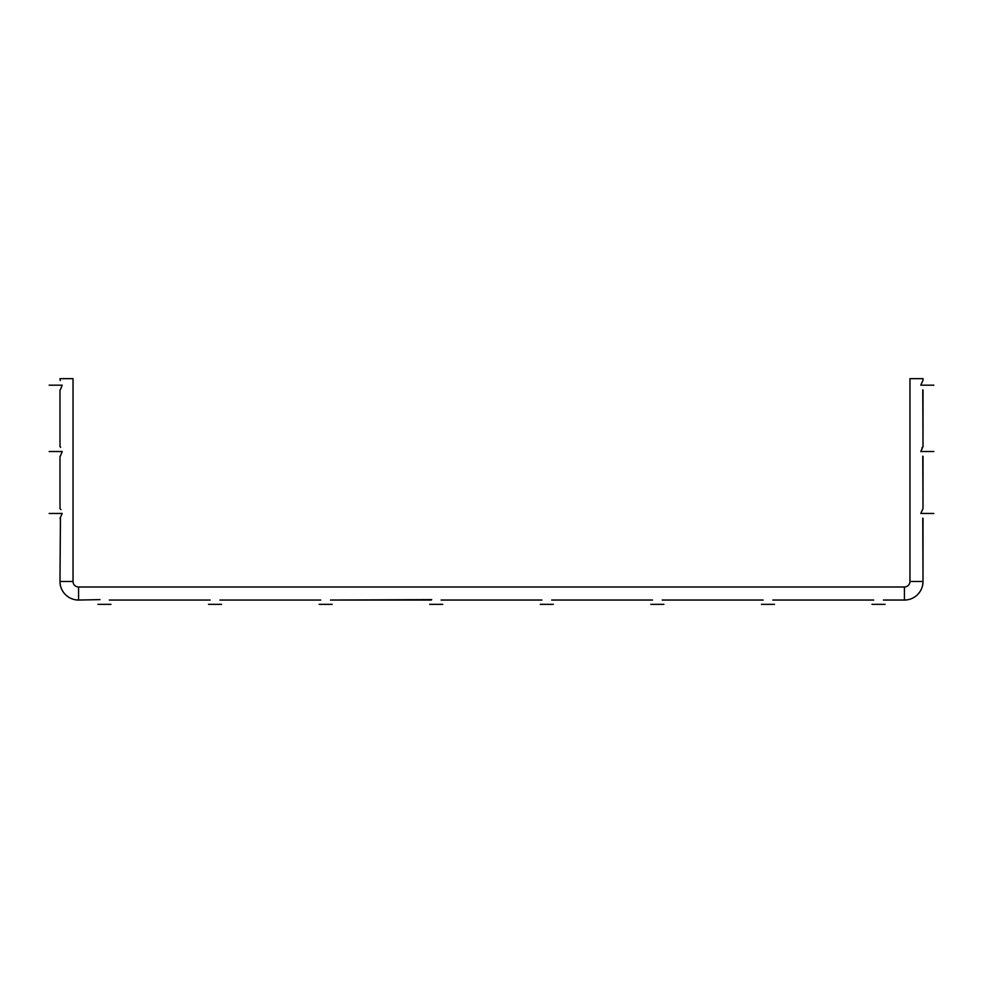 <?xml version="1.0" encoding="UTF-8"?>
<svg xmlns="http://www.w3.org/2000/svg" width="983" height="983" viewBox="0 0 983 983"><rect width="100%" height="100%" fill="white"/><g stroke="black" fill="none" stroke-linecap="round" stroke-linejoin="round"><path stroke-width="1.47" d="M922.779 518.127L923.012 581.457A18.579 18.579 0 0 1 904.434 600.048A18.579 18.579 0 0 0 923.012 581.457A18.579 18.579 0 0 1 904.434 600.048A18.579 18.579 0 0 0 923.012 581.457L909.963 581.457A5.529 5.529 0 0 1 904.434 586.986A5.529 5.529 0 0 0 909.963 581.457A5.529 5.529 0 0 1 904.434 586.986A5.529 5.529 0 0 0 909.963 581.457A5.529 5.529 0 0 1 904.434 586.986A5.529 5.529 0 0 0 909.963 581.457A5.529 5.529 0 0 1 904.434 586.986A5.529 5.529 0 0 0 909.963 581.457A5.529 5.529 0 0 1 904.434 586.986A5.529 5.529 0 0 0 909.963 581.457A5.529 5.529 0 0 1 904.434 586.986A5.529 5.529 0 0 0 909.963 581.457A5.529 5.529 0 0 1 904.434 586.986A5.529 5.529 0 0 0 909.963 581.457A5.529 5.529 0 0 1 904.434 586.986A5.529 5.529 0 0 0 909.963 581.457A5.529 5.529 0 0 1 904.434 586.986A5.529 5.529 0 0 0 909.963 581.457A5.529 5.529 0 0 1 904.434 586.986A5.529 5.529 0 0 0 909.963 581.457A5.529 5.529 0 0 1 904.434 586.986A5.529 5.529 0 0 0 909.963 581.457A5.529 5.529 0 0 1 904.434 586.986A5.529 5.529 0 0 0 909.963 581.457A5.529 5.529 0 0 1 904.434 586.986A5.529 5.529 0 0 0 909.963 581.457A5.529 5.529 0 0 1 904.434 586.986A5.529 5.529 0 0 0 909.963 581.457A5.529 5.529 0 0 1 904.434 586.986A5.529 5.529 0 0 0 909.963 581.457A5.529 5.529 0 0 1 904.434 586.986L78.566 586.998A5.529 5.529 0 0 1 73.037 581.469L59.988 581.457L60.43 517.918M99.947 599.63L78.566 600.048A18.579 18.579 0 0 1 59.988 581.469A18.579 18.579 0 0 0 78.566 600.048A18.579 18.579 0 0 1 59.988 581.469A18.579 18.579 0 0 0 78.566 600.048A18.579 18.579 0 0 1 59.988 581.469A18.579 18.579 0 0 0 78.566 600.048A18.579 18.579 0 0 1 59.988 581.469A18.579 18.579 0 0 0 78.566 600.048A18.579 18.579 0 0 1 59.988 581.469A18.579 18.579 0 0 0 78.566 600.048A18.579 18.579 0 0 1 59.988 581.469A18.579 18.579 0 0 0 78.566 600.048A18.579 18.579 0 0 1 59.988 581.469A18.579 18.579 0 0 0 78.566 600.048A18.579 18.579 0 0 1 59.988 581.469A18.579 18.579 0 0 0 78.566 600.048A18.579 18.579 0 0 1 59.988 581.469A18.579 18.579 0 0 0 78.566 600.048A18.579 18.579 0 0 1 59.988 581.469A18.579 18.579 0 0 0 78.566 600.048A18.579 18.579 0 0 1 59.988 581.469A18.579 18.579 0 0 0 78.566 600.048A18.579 18.579 0 0 1 59.988 581.469A18.579 18.579 0 0 0 78.566 600.048A18.579 18.579 0 0 1 59.988 581.469A18.579 18.579 0 0 0 78.566 600.048A18.579 18.579 0 0 1 59.988 581.469A18.579 18.579 0 0 0 78.566 600.048A18.579 18.579 0 0 1 59.988 581.469A18.579 18.579 0 0 0 78.566 600.048A18.579 18.579 0 0 1 59.988 581.469M78.566 600.048L78.566 586.998A5.529 5.529 0 0 1 73.037 581.469A5.529 5.529 0 0 0 78.566 586.998A5.529 5.529 0 0 1 73.037 581.469L73.037 378.652L59.988 378.652L60.295 380.568M920.801 385.176L933.85 385.176L920.801 385.176L922.926 380.347M922.779 456.198L923.012 508.555L920.801 513.445L933.85 513.458L920.801 513.445M920.801 451.529L933.85 451.529L920.801 451.516L923.012 446.626L921.919 447.867M320.728 600.048L219.922 600.048L320.728 600.048M431.316 600.035L330.509 600.048L431.709 599.63M541.903 600.035L441.097 600.035L541.903 600.035M652.491 600.035L551.684 600.035L652.491 600.035M922.779 389.846L923.012 446.626L923.012 390.067M909.963 581.457L909.963 378.652L923.012 378.652L923.012 380.274L923.012 378.652M210.141 600.048L109.334 600.048M763.078 600.035L662.272 600.035M873.666 600.035L772.859 600.035M904.434 586.986L904.434 600.035L883.447 600.035M540.269 604.348L553.318 604.348L540.269 604.348M872.032 604.348L885.081 604.348L872.032 604.348M761.444 604.348L774.493 604.348L761.444 604.348M650.857 604.348L663.906 604.348L650.857 604.348M319.094 604.348L332.143 604.348L319.094 604.348M208.507 604.348L221.556 604.348L208.507 604.348M97.919 604.348L110.968 604.348L97.919 604.348M429.682 604.348L442.731 604.348L429.682 604.348M62.199 385.176L49.15 385.176L62.199 385.176L60.43 389.637M62.199 513.458L49.15 513.458L62.199 513.445L59.988 518.348M62.199 451.529L49.15 451.529L62.199 451.516L60.43 455.989M60.651 447.302L59.988 446.626L59.988 390.067M60.934 509.587L59.988 508.555L59.988 456.419M923.012 581.457L923.012 518.348M923.012 508.555L923.012 456.419"/></g></svg>
